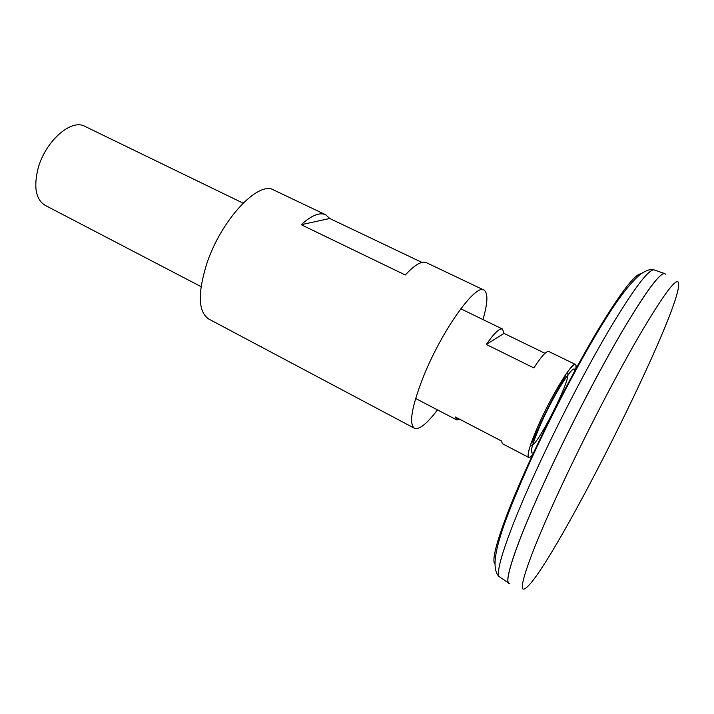 <?xml version="1.0" encoding="UTF-8"?>
<svg xmlns="http://www.w3.org/2000/svg" width="714" height="714" viewBox="0 0 714 714"><rect width="100%" height="100%" fill="white"/><g stroke="black" fill="none" stroke-linecap="round" stroke-linejoin="round"><path stroke-width="1.07" d="M575.332 371.066C577.447 361.712 574.645 362.301 566.916 372.833L564.23 376.796M575.368 370.994C576.314 367.13 576.341 364.952 575.448 364.452C572.521 361.382 552.457 393.762 539.079 423.723C530.136 443.974 526.664 455.202 528.663 457.406C529.601 457.835 531.341 456.514 533.876 453.452M531.894 441.047L530.315 445.563C526.468 458.04 527.664 460.646 533.911 453.381M243.072 203.133L84.85 126.342C71.302 118.426 45.232 141.256 38.047 168.602C33.496 187.246 35.852 199.492 45.107 205.329L201.053 286.626M575.448 364.452L548.78 351.511C546.442 350.752 541.471 356.215 533.867 367.915L486.296 344.478C494.168 333.143 499.577 327.994 502.495 329.047L503.995 333.384L544.969 353.323M459.914 419.368L456.764 419.93L455.371 417.003L501.487 441.011L502.388 443.706L528.663 457.406M530.618 444.67C533.09 455.621 576.644 369.067 566.38 373.601M664.859 273.623L664.377 273.498C659.049 273.524 644.474 293.677 620.653 333.956C597.466 373.743 568.353 430.033 546.076 478.335C517.918 539.275 504.218 579.527 508.627 583.026L509.011 583.338M663.351 273.685C656.898 276.3 641.931 297.649 618.458 337.749C595.646 377.242 567.648 431.568 546.094 478.318C519.426 536.035 505.521 575.663 508.163 582.089M665.493 274.167C662.039 270.035 648.187 288.126 623.947 328.431C600.278 368.442 569.469 427.704 546.112 478.353C515.669 544.229 502.531 585.007 509.823 583.525M561.686 485.565C531.216 550.708 517.355 590.817 523.844 589.068C543.72 585.578 687.341 300.166 678.3 282.128C675.435 278.398 662.19 296.631 638.575 336.829C615.486 376.706 585.061 435.469 561.686 485.565M486.296 344.478L503.995 333.384M482.95 319.56C487.849 302.7 488.171 292.865 483.94 290.062L426.454 262.707C421.84 260.672 414.772 264.76 405.275 274.988L301.201 224.705C311.518 215.369 319.667 212.049 325.638 214.727L273.703 190.013C258.361 180.249 220.76 220.323 206.578 264.305C197.537 293.784 198.269 312.027 208.774 319.042L414.406 428.248C419.18 429.98 426.874 423.857 437.503 409.881M483.94 290.062C475.72 283.431 442.252 329.939 423.821 375.662C411.808 406.177 408.676 423.705 414.406 428.248M325.638 214.727L329.752 218.493L421.965 262.431M261.494 346.772L259.566 346.013M301.201 224.705L329.752 218.493M574.538 372.521C577.278 358.214 555.992 389.88 541.266 422.893C530.841 446.928 528.619 456.585 534.607 451.882M640.94 273.828C635.014 273.873 620.671 292.624 597.921 330.091C575.832 367.067 548.691 419.288 528.199 464.43C502.29 521.381 490.143 559.865 494.918 564.006M654.64 270.062L653.89 269.803C648.16 269.678 633.345 289.518 609.453 329.324C586.221 368.647 557.322 424.375 535.402 472.32C507.69 532.805 494.588 573.03 499.407 576.814L500.059 577.251M415.628 398.483L456.764 419.93M460.762 308.787L502.495 329.047M531.136 443.153C532.055 443.715 533.733 438.316 541.221 421.929C547.129 409.318 553.1 397.769 559.133 387.265C565.274 376.626 565.488 376.519 565.47 374.93M508.627 583.026L499.407 576.814C487.028 565.684 502.299 524.826 528.262 465.742C550.994 415.334 581.544 357.205 605.642 318.908C619.208 297.202 630.873 282.244 640.636 274.06C648.25 269.232 650.49 269.321 653.89 269.803L664.377 273.498"/></g></svg>
